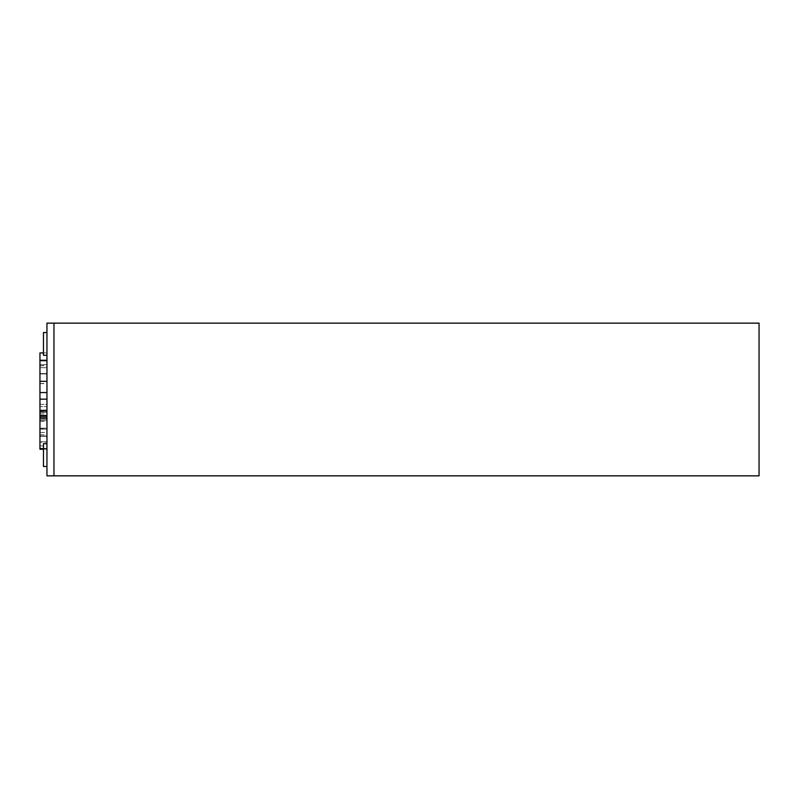 <?xml version="1.0" encoding="UTF-8"?>
<svg xmlns="http://www.w3.org/2000/svg" width="799" height="799" viewBox="0 0 799 799"><rect width="100%" height="100%" fill="white"/><g stroke="black" fill="none" stroke-linecap="round" stroke-linejoin="round"><path stroke-width="0.6" stroke-dasharray="4 3" d="M39.95 424.718L39.95 428.224L39.95 424.718M46.951 424.718L46.951 428.224L46.951 424.718M39.95 440.339L39.95 445.942L39.95 440.339M46.951 440.339L46.951 445.942L46.951 440.339M39.95 422.551L39.95 416.169L39.95 422.551M46.951 422.551L46.951 416.169L46.951 422.551M39.95 404.753L39.95 410.356L39.95 404.753M46.951 404.753L46.951 410.356L46.951 404.753M39.95 386.956L39.95 392.569L39.95 386.956M46.951 386.956L46.951 392.569L46.951 386.956M46.951 332.524L43.456 332.524L43.456 355.295L46.951 355.295L46.951 332.524L46.951 355.295L46.951 332.524L46.951 355.295L43.456 355.295L43.456 332.524L46.951 332.524L43.456 332.524L43.456 355.295L46.951 355.295M46.951 443.705L43.456 443.705L43.456 466.476L46.951 466.476L46.951 443.705L46.951 466.476L46.951 443.705L46.951 466.476L43.456 466.476L43.456 443.705L46.951 443.705L43.456 443.705L43.456 466.476L46.951 466.476M46.951 415.51L46.951 449.238L46.951 415.51L46.951 449.238L46.951 415.51L46.951 449.238L46.951 415.51L39.95 415.51L46.951 415.51L39.95 415.51L39.95 449.238L39.95 360.269L46.951 360.269L46.951 449.238L46.951 360.269L46.951 449.238L46.951 360.269L46.951 449.238L46.951 360.269L39.95 360.269L39.95 449.238L46.951 449.238L39.95 449.238L39.95 360.269L46.951 360.269L39.95 360.269L39.95 449.238L46.951 449.238L39.95 449.238L39.95 415.51L46.951 415.51L39.95 415.51L39.95 448.369L46.951 448.369L46.951 416.209L46.951 448.369L46.951 416.209L46.951 448.369L46.951 416.209L46.951 448.369L46.951 416.209L46.951 448.369L39.95 448.369L39.95 415.51L46.951 415.51L39.95 415.51L39.95 449.238L46.951 449.238L39.95 449.238L46.951 449.238L39.95 449.238L39.95 416.209L46.951 416.209L39.95 416.209L39.95 448.369L46.951 448.369L39.95 448.369L39.95 415.51L39.95 449.238L46.951 449.238L39.95 449.238L39.95 416.209L46.951 416.209L39.95 416.209L39.95 448.369L46.951 448.369L39.95 448.369L39.95 415.51M43.456 352.918L46.951 352.918L46.951 373.942L46.951 352.918L39.95 352.918L39.95 432.439L46.951 432.439L46.951 373.942L46.951 432.439L39.95 432.439L39.95 360.269L46.951 360.269M46.951 475.854L46.951 323.146L759.05 323.146L759.05 475.854L53.962 475.854L53.962 323.146L53.962 475.854L46.951 475.854M46.951 404.324L46.951 448.359L46.951 404.324L39.95 404.324L39.95 448.359L46.951 448.359L39.95 448.359L39.95 404.324L46.951 404.324M53.962 475.854L53.962 323.146M39.95 360.968L46.951 360.968L46.951 399.25L46.951 360.968L46.951 399.25L46.951 360.968L46.951 399.25L46.951 360.968L46.951 399.25L46.951 360.968L46.951 399.25L46.951 360.968L46.951 399.25L46.951 360.968L46.951 399.25L46.951 360.968L46.951 399.25L46.951 360.968L46.951 399.25L46.951 360.968L46.951 399.25L46.951 360.968L39.95 360.968L46.951 360.968L39.95 360.968L46.951 360.968L39.95 360.968L46.951 360.968L39.95 360.968L39.95 367.7L46.951 367.7L46.951 399.25L46.951 367.7L39.95 367.7L39.95 360.968L39.95 367.7L46.951 367.7L39.95 367.7L39.95 373.582L46.951 373.582L46.951 399.25L46.951 373.582L39.95 373.582L39.95 367.7L46.951 367.7L39.95 367.7L39.95 360.968L39.95 367.7L46.951 367.7L39.95 367.7L39.95 373.582L46.951 373.582L39.95 373.582L39.95 399.25L46.951 399.25L39.95 399.25L39.95 373.582L46.951 373.582L39.95 373.582L39.95 367.7L46.951 367.7L39.95 367.7L39.95 360.968L39.95 367.7L46.951 367.7L39.95 367.7L39.95 373.582L46.951 373.582L39.95 373.582L39.95 399.25L46.951 399.25L39.95 399.25L39.95 373.582L46.951 373.582L39.95 373.582L39.95 367.7L46.951 367.7L39.95 367.7L39.95 360.968L46.951 360.968L39.95 360.968L39.95 367.7L46.951 367.7L39.95 367.7L39.95 373.582L46.951 373.582L39.95 373.582L39.95 399.25L46.951 399.25L39.95 399.25L39.95 373.582L46.951 373.582L39.95 373.582L39.95 367.7L46.951 367.7L39.95 367.7L39.95 360.968L46.951 360.968L39.95 360.968L46.951 360.968L39.95 360.968L46.951 360.968L39.95 360.968L39.95 367.7L46.951 367.7L39.95 367.7L39.95 373.582L46.951 373.582L39.95 373.582L39.95 399.25L46.951 399.25L39.95 399.25L39.95 373.582L46.951 373.582L39.95 373.582L39.95 367.7L46.951 367.7L39.95 367.7L39.95 360.968L39.95 367.7L46.951 367.7L39.95 367.7L39.95 373.582L46.951 373.582L39.95 373.582L39.95 399.25L46.951 399.25L39.95 399.25L39.95 373.582L46.951 373.582L39.95 373.582L39.95 367.7L46.951 367.7L39.95 367.7L39.95 360.968L39.95 367.7L46.951 367.7L39.95 367.7L39.95 373.582L46.951 373.582L39.95 373.582L39.95 399.25L46.951 399.25L39.95 399.25L39.95 373.582L46.951 373.582L39.95 373.582L39.95 367.7L46.951 367.7L39.95 367.7L39.95 360.968L46.951 360.968L39.95 360.968L46.951 360.968L39.95 360.968L46.951 360.968L39.95 360.968L46.951 360.968L39.95 360.968L39.95 367.7L46.951 367.7L39.95 367.7L39.95 373.582L46.951 373.582L39.95 373.582L39.95 399.25L46.951 399.25L39.95 399.25L39.95 373.582L46.951 373.582L39.95 373.582L39.95 367.7L46.951 367.7L39.95 367.7L39.95 360.968L39.95 367.7L46.951 367.7L39.95 367.7L39.95 373.582L46.951 373.582L39.95 373.582L39.95 399.25L46.951 399.25L39.95 399.25L39.95 373.582L46.951 373.582L39.95 373.582L39.95 367.7L46.951 367.7L39.95 367.7L39.95 360.968L39.95 367.7L46.951 367.7L39.95 367.7L39.95 373.582L46.951 373.582L39.95 373.582L39.95 399.25L46.951 399.25L39.95 399.25L39.95 373.582L46.951 373.582L39.95 373.582L39.95 367.7L46.951 367.7L39.95 367.7L39.95 360.968L39.95 367.7L46.951 367.7L39.95 367.7L39.95 373.582L46.951 373.582L39.95 373.582L39.95 399.25L46.951 399.25L39.95 399.25L39.95 373.582L46.951 373.582L39.95 373.582L39.95 367.7L46.951 367.7L39.95 367.7L39.95 360.968M46.951 441.817L46.951 410.257L46.951 448.539L46.951 410.257L46.951 448.539L46.951 410.257L46.951 448.539L46.951 410.257L46.951 448.539L46.951 410.257L46.951 448.539L46.951 410.257L46.951 448.539L46.951 410.257L46.951 448.539L46.951 410.257L46.951 448.539L46.951 410.257L46.951 448.539L46.951 410.257L46.951 448.539L46.951 410.257L46.951 441.817L39.95 441.817L39.95 448.539L46.951 448.539L39.95 448.539L39.95 441.817L46.951 441.817L39.95 441.817L39.95 435.924L46.951 435.924L46.951 410.257L46.951 435.924L39.95 435.924L39.95 441.817L46.951 441.817L39.95 441.817L39.95 448.539L46.951 448.539L39.95 448.539L39.95 441.817L46.951 441.817L39.95 441.817L39.95 435.924L46.951 435.924L39.95 435.924L39.95 410.257L46.951 410.257L39.95 410.257L39.95 435.924L46.951 435.924L39.95 435.924L39.95 441.817L46.951 441.817L39.95 441.817L39.95 448.539L46.951 448.539L39.95 448.539L39.95 441.817L46.951 441.817L39.95 441.817L39.95 435.924L46.951 435.924L39.95 435.924L39.95 410.257L46.951 410.257L39.95 410.257L39.95 435.924L46.951 435.924L39.95 435.924L39.95 441.817L46.951 441.817L39.95 441.817L39.95 448.539L46.951 448.539L39.95 448.539L39.95 441.817L46.951 441.817L39.95 441.817L39.95 435.924L46.951 435.924L39.95 435.924L39.95 410.257L46.951 410.257L39.95 410.257L39.95 435.924L46.951 435.924L39.95 435.924L39.95 441.817L46.951 441.817L39.95 441.817L39.95 448.539L46.951 448.539L39.95 448.539L39.95 441.817L46.951 441.817L39.95 441.817L39.95 435.924L46.951 435.924L39.95 435.924L39.95 410.257L46.951 410.257L39.95 410.257L39.95 435.924L46.951 435.924L39.95 435.924L39.95 441.817L46.951 441.817L39.95 441.817L39.95 448.539L46.951 448.539L39.95 448.539L39.95 441.817L46.951 441.817L39.95 441.817L39.95 435.924L46.951 435.924L39.95 435.924L39.95 410.257L46.951 410.257L39.95 410.257L39.95 435.924L46.951 435.924L39.95 435.924L39.95 441.817L46.951 441.817L39.95 441.817L39.95 448.539L46.951 448.539L39.95 448.539L39.95 441.817L46.951 441.817L39.95 441.817L39.95 435.924L46.951 435.924L39.95 435.924L39.95 410.257L46.951 410.257L39.95 410.257L39.95 435.924L46.951 435.924L39.95 435.924L39.95 441.817L46.951 441.817L39.95 441.817L39.95 448.539L46.951 448.539L39.95 448.539L39.95 441.817L46.951 441.817L39.95 441.817L39.95 435.924L46.951 435.924L39.95 435.924L39.95 410.257L46.951 410.257L39.95 410.257L39.95 435.924L46.951 435.924L39.95 435.924L39.95 441.817L46.951 441.817L39.95 441.817L39.95 448.539L46.951 448.539L39.95 448.539L39.95 441.817L46.951 441.817L39.95 441.817L39.95 435.924L46.951 435.924L39.95 435.924L39.95 410.257L46.951 410.257L39.95 410.257L39.95 435.924L46.951 435.924L39.95 435.924L39.95 441.817L46.951 441.817L39.95 441.817L39.95 448.539L46.951 448.539L39.95 448.539L39.95 441.817L46.951 441.817L39.95 441.817L39.95 435.924L46.951 435.924L39.95 435.924L39.95 410.257L46.951 410.257L39.95 410.257L39.95 435.924L46.951 435.924L39.95 435.924L39.95 441.817L46.951 441.817L39.95 441.817L39.95 448.539L46.951 448.539L39.95 448.539L39.95 441.817L46.951 441.817L39.95 441.817L39.95 435.924L46.951 435.924L39.95 435.924L39.95 410.257L46.951 410.257L39.95 410.257L39.95 435.924L46.951 435.924L39.95 435.924L39.95 441.817L46.951 441.817L39.95 441.817L39.95 448.539L46.951 448.539L39.95 448.539L39.95 441.817L46.951 441.817L39.95 441.817L39.95 435.924L46.951 435.924L39.95 435.924L39.95 410.257L46.951 410.257L39.95 410.257L39.95 435.924L46.951 435.924L39.95 435.924L39.95 441.817L46.951 441.817M39.95 360.269L39.95 449.238L46.951 449.238L39.95 449.238L39.95 418.107L39.95 449.238L43.456 449.238M39.95 399.25L46.951 399.25L39.95 399.25L39.95 373.582L46.951 373.582L39.95 373.582L39.95 399.25L46.951 399.25L39.95 399.25L39.95 373.582L46.951 373.582L39.95 373.582L39.95 367.7L46.951 367.7L39.95 367.7L39.95 373.582L46.951 373.582L39.95 373.582L39.95 399.25M39.95 410.257L46.951 410.257L39.95 410.257L39.95 435.924L46.951 435.924L39.95 435.924L39.95 410.257M46.951 436.264L46.951 406.641L46.951 436.264L39.95 436.264L39.95 442.137L46.951 442.137L39.95 442.137L39.95 436.264L46.951 436.264L39.95 436.264L39.95 429.143L46.951 429.143L39.95 429.143L39.95 419.355L46.951 419.355L39.95 419.355L39.95 412.334L46.951 412.334L39.95 412.334L39.95 406.641L46.951 406.641L39.95 406.641L39.95 412.334L46.951 412.334L39.95 412.334L39.95 419.355L46.951 419.355L39.95 419.355L39.95 429.143L46.951 429.143L39.95 429.143L39.95 436.264L46.951 436.264M39.95 364.654L39.95 420.703L39.95 364.654L46.951 364.654L46.951 420.703L46.951 364.654L39.95 364.654M39.95 420.703L46.951 420.703L39.95 420.703M39.95 416.209L46.951 416.209L39.95 416.209L39.95 418.107L39.95 416.209L46.951 416.209L39.95 416.209M39.95 448.369L46.951 448.369L39.95 448.369L39.95 418.107L39.95 448.369M39.95 373.942L46.951 373.942L39.95 373.942M39.95 411.415L46.951 411.415L39.95 411.415M39.95 365.682L46.951 365.682M39.95 365.812L46.951 365.812M39.95 381.173L46.951 381.173M39.95 383.51L46.951 383.51M39.95 413.872L46.951 413.872M39.95 412.114L46.951 412.114M39.95 383.62L46.951 383.62M39.95 381.143L46.951 381.143M39.95 418.107L46.951 418.107M39.95 428.224L46.951 428.224M39.95 445.942L46.951 445.942M39.95 428.154L46.951 428.154L39.95 428.154M39.95 392.569L46.951 392.569L39.95 392.569M39.95 410.356L46.951 410.356L39.95 410.356M39.95 428.923L46.951 428.923M39.95 434.736L46.951 434.736M39.95 416.169L46.951 416.169M39.95 416.948L46.951 416.948L39.95 416.948M39.95 399.15L46.951 399.15L39.95 399.15M39.95 381.353L46.951 381.353L39.95 381.353M39.95 421.213L46.951 421.213"/><path stroke-width="1.2" d="M43.456 449.238L39.95 449.238L39.95 360.269L46.951 360.269M46.951 355.295L43.456 355.295L43.456 332.524L46.951 332.524M46.951 466.476L43.456 466.476L43.456 443.705L46.951 443.705M46.951 475.854L46.951 323.146L759.05 323.146L759.05 475.854L46.951 475.854M53.962 475.854L53.962 323.146M39.95 360.269L39.95 352.918L43.456 352.918M39.95 415.51L46.951 415.51M39.95 418.107L46.951 418.107M39.95 410.356L46.951 410.356M39.95 392.569L46.951 392.569M39.95 381.353L46.951 381.353M39.95 399.15L46.951 399.15"/></g></svg>
